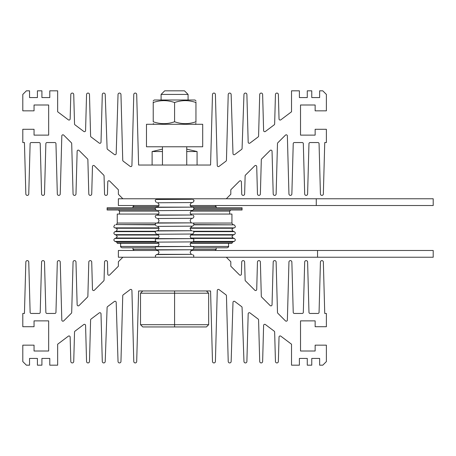 <?xml version="1.0" encoding="UTF-8"?>
<svg xmlns="http://www.w3.org/2000/svg" width="456" height="456" viewBox="0 0 456 456"><rect width="100%" height="100%" fill="white"/><g stroke="black" fill="none" stroke-linecap="round" stroke-linejoin="round"><path stroke-width="0.68" d="M195.955 100.708L194.889 100.001L154.299 100.001L153.227 100.708M153.227 101.882L153.227 102.526C153.227 100.024 153.227 100.024 153.227 102.526L153.227 121.763C153.227 124.271 153.227 124.271 153.227 121.763C153.227 124.271 153.227 124.271 153.227 121.763C160.33 124.271 167.455 124.271 174.591 121.763L174.591 102.526C181.693 100.024 188.818 100.024 195.955 102.526C195.955 100.024 195.955 100.024 195.955 102.526L195.955 101.882M174.591 121.763C181.693 124.271 188.818 124.271 195.955 121.763L195.955 102.526M153.227 102.526C160.33 100.024 167.455 100.024 174.591 102.526M195.955 121.763C195.955 124.271 195.955 124.271 195.955 121.763L195.955 122.413M195.955 123.673L194.889 124.288L195.955 123.587M122.869 257.235L118.372 261.733L118.372 266.23L109.696 274.905A1.123 1.123 0 0 1 107.776 274.141L107.468 262.069A1.459 1.459 0 0 0 106.003 260.61A1.459 1.459 0 0 0 104.544 262.069L104.053 280.115A1.123 1.123 0 0 1 103.723 280.879L94.386 290.215A1.123 1.123 0 0 1 92.465 289.452L91.724 262.069A1.459 1.459 0 0 0 90.265 260.61A1.459 1.459 0 0 0 88.8 262.069L87.871 296.292A1.123 1.123 0 0 1 87.546 297.055L79.059 305.543A1.123 1.123 0 0 1 77.144 304.779L75.981 262.069A1.459 1.459 0 0 0 74.522 260.61A1.459 1.459 0 0 0 73.063 262.069L71.695 312.474A1.123 1.123 0 0 1 71.364 313.238L63.732 320.864A1.123 1.123 0 0 1 61.816 320.101L60.243 262.069A1.459 1.459 0 0 0 58.778 260.61A1.459 1.459 0 0 0 57.319 262.069L55.957 312.36A1.123 1.123 0 0 1 54.828 313.454L46.991 313.454A1.123 1.123 0 0 1 45.862 312.36L44.5 262.069A1.459 1.459 0 0 0 43.041 260.61A1.459 1.459 0 0 0 41.576 262.069L40.213 312.36A1.123 1.123 0 0 1 39.091 313.454L31.247 313.454A1.123 1.123 0 0 1 30.124 312.36L28.756 262.069A1.459 1.459 0 0 0 27.297 260.61A1.459 1.459 0 0 0 25.838 262.069L24.442 313.454L22.8 313.454L22.8 326.718L34.046 326.718L34.046 320.876L48.661 320.876L48.661 351.006L34.046 351.006L34.046 345.163L22.8 345.163L22.8 361.579L26.397 365.176L29.549 365.176L29.549 358.427L37.415 358.427L37.415 365.176L41.912 365.176L41.912 358.427L49.784 358.427L49.784 365.176L57.655 365.176L57.655 344.229L68.349 336.175A1.123 1.123 0 0 1 70.15 337.041L70.811 361.465A1.459 1.459 0 0 0 72.27 362.925A1.459 1.459 0 0 0 73.735 361.465L74.533 332.042A1.123 1.123 0 0 1 74.978 331.176L83.773 324.547A1.123 1.123 0 0 1 85.574 325.413L86.554 361.465A1.459 1.459 0 0 0 88.014 362.925A1.459 1.459 0 0 0 89.479 361.465L90.601 319.935A1.123 1.123 0 0 1 91.052 319.063L99.203 312.924A1.123 1.123 0 0 1 101.004 313.791L102.292 361.465A1.459 1.459 0 0 0 103.757 362.925A1.459 1.459 0 0 0 105.216 361.465L107.109 307.486A1.123 1.123 0 0 1 107.559 306.626L114.393 301.479A1.123 1.123 0 0 1 116.189 302.339L118.036 361.465A1.459 1.459 0 0 0 119.495 362.925A1.459 1.459 0 0 0 120.96 361.465L122.744 295.716A1.123 1.123 0 0 1 123.188 294.85L130.12 289.623A1.123 1.123 0 0 1 131.921 290.489L133.779 361.465A1.459 1.459 0 0 0 135.238 362.925A1.459 1.459 0 0 0 136.697 361.465L138.613 290.968L210.569 290.968L212.485 361.465A1.459 1.459 0 0 0 213.944 362.925A1.459 1.459 0 0 0 215.409 361.465L217.261 290.489A1.123 1.123 0 0 1 219.062 289.623L225.994 294.85A1.123 1.123 0 0 1 226.444 295.716L228.222 361.465A1.459 1.459 0 0 0 229.687 362.925A1.459 1.459 0 0 0 231.146 361.465L232.993 302.339A1.123 1.123 0 0 1 234.794 301.479L241.629 306.626A1.123 1.123 0 0 1 242.073 307.486L243.966 361.465A1.459 1.459 0 0 0 245.431 362.925A1.459 1.459 0 0 0 246.89 361.465L248.184 313.791A1.123 1.123 0 0 1 249.985 312.924L258.136 319.063A1.123 1.123 0 0 1 258.58 319.935L259.709 361.465A1.459 1.459 0 0 0 261.168 362.925A1.459 1.459 0 0 0 262.633 361.465L263.608 325.413A1.123 1.123 0 0 1 265.409 324.547L274.204 331.176A1.123 1.123 0 0 1 274.649 332.042L275.447 361.465A1.459 1.459 0 0 0 276.912 362.925A1.459 1.459 0 0 0 278.371 361.465L279.032 337.041A1.123 1.123 0 0 1 280.833 336.175L291.526 344.229L291.526 365.176L299.398 365.176L299.398 358.427L307.27 358.427L307.27 365.176L311.767 365.176L311.767 358.427L319.639 358.427L319.639 365.176L322.785 365.176L326.382 361.579L326.382 345.163L315.142 345.163L315.142 351.006L300.521 351.006L300.521 320.876L315.142 320.876L315.142 326.718L326.382 326.718L326.382 313.454L324.74 313.454L323.35 262.069A1.459 1.459 0 0 0 321.885 260.61A1.459 1.459 0 0 0 320.425 262.069L319.063 312.36A1.123 1.123 0 0 1 317.935 313.454L310.091 313.454A1.123 1.123 0 0 1 308.968 312.36L307.606 262.069A1.459 1.459 0 0 0 306.147 260.61A1.459 1.459 0 0 0 304.682 262.069L303.32 312.36A1.123 1.123 0 0 1 302.197 313.454L294.354 313.454A1.123 1.123 0 0 1 293.231 312.36L291.863 262.069A1.459 1.459 0 0 0 290.404 260.61A1.459 1.459 0 0 0 288.944 262.069L287.365 320.101A1.123 1.123 0 0 1 285.45 320.864L277.818 313.238A1.123 1.123 0 0 1 277.487 312.474L276.125 262.069A1.459 1.459 0 0 0 274.66 260.61A1.459 1.459 0 0 0 273.201 262.069L272.044 304.779A1.123 1.123 0 0 1 270.123 305.543L261.641 297.055A1.123 1.123 0 0 1 261.311 296.292L260.382 262.069A1.459 1.459 0 0 0 258.922 260.61A1.459 1.459 0 0 0 257.458 262.069L256.717 289.452A1.123 1.123 0 0 1 254.796 290.215L245.459 280.879A1.123 1.123 0 0 1 245.128 280.115L244.638 262.069A1.459 1.459 0 0 0 243.179 260.61A1.459 1.459 0 0 0 241.72 262.069L241.406 274.141A1.123 1.123 0 0 1 239.491 274.905L230.81 266.23L230.81 261.733L226.313 257.235L118.372 257.235L118.372 250.486L158.312 250.486M317.547 257.235L317.547 250.486L433.2 250.486L433.2 257.235L226.313 257.235M317.547 250.486L190.87 250.486M122.869 198.765L118.372 194.267L118.372 189.77L109.696 181.095A1.123 1.123 0 0 0 107.776 181.858L107.468 193.931A1.459 1.459 0 0 1 106.003 195.39A1.459 1.459 0 0 1 104.544 193.931L104.053 175.885A1.123 1.123 0 0 0 103.723 175.121L94.386 165.785A1.123 1.123 0 0 0 92.465 166.548L91.724 193.931A1.459 1.459 0 0 1 90.265 195.39A1.459 1.459 0 0 1 88.8 193.931L87.871 159.708A1.123 1.123 0 0 0 87.546 158.945L79.059 150.457A1.123 1.123 0 0 0 77.144 151.221L75.981 193.931A1.459 1.459 0 0 1 74.522 195.39A1.459 1.459 0 0 1 73.063 193.931L71.695 143.526A1.123 1.123 0 0 0 71.364 142.762L63.732 135.136A1.123 1.123 0 0 0 61.816 135.899L60.243 193.931A1.459 1.459 0 0 1 58.778 195.39A1.459 1.459 0 0 1 57.319 193.931L55.957 143.64A1.123 1.123 0 0 0 54.828 142.546L46.991 142.546A1.123 1.123 0 0 0 45.862 143.64L44.5 193.931A1.459 1.459 0 0 1 43.041 195.39A1.459 1.459 0 0 1 41.576 193.931L40.213 143.64A1.123 1.123 0 0 0 39.091 142.546L31.247 142.546A1.123 1.123 0 0 0 30.124 143.64L28.756 193.931A1.459 1.459 0 0 1 27.297 195.39A1.459 1.459 0 0 1 25.838 193.931L24.442 142.546L22.8 142.546L22.8 129.282L34.046 129.282L34.046 135.124L48.661 135.124L48.661 104.994L34.046 104.994L34.046 110.836L22.8 110.836L22.8 94.42L26.397 90.824L29.549 90.824L29.549 97.573L37.415 97.573L37.415 90.824L41.912 90.824L41.912 97.573L49.784 97.573L49.784 90.824L57.655 90.824L57.655 111.771L68.349 119.825A1.123 1.123 0 0 0 70.15 118.959L70.811 94.534A1.459 1.459 0 0 1 72.27 93.075A1.459 1.459 0 0 1 73.735 94.534L74.533 123.958A1.123 1.123 0 0 0 74.978 124.824L83.773 131.453A1.123 1.123 0 0 0 85.574 130.587L86.554 94.534A1.459 1.459 0 0 1 88.014 93.075A1.459 1.459 0 0 1 89.479 94.534L90.601 136.065A1.123 1.123 0 0 0 91.052 136.937L99.203 143.076A1.123 1.123 0 0 0 101.004 142.209L102.292 94.534A1.459 1.459 0 0 1 103.757 93.075A1.459 1.459 0 0 1 105.216 94.534L107.109 148.513A1.123 1.123 0 0 0 107.559 149.374L114.393 154.521A1.123 1.123 0 0 0 116.189 153.661L118.036 94.534A1.459 1.459 0 0 1 119.495 93.075A1.459 1.459 0 0 1 120.96 94.534L122.744 160.284A1.123 1.123 0 0 0 123.188 161.15L130.12 166.377A1.123 1.123 0 0 0 131.921 165.511L133.779 94.534A1.459 1.459 0 0 1 135.238 93.075A1.459 1.459 0 0 1 136.697 94.534L138.613 165.032L210.569 165.032L212.485 94.534A1.459 1.459 0 0 1 213.944 93.075A1.459 1.459 0 0 1 215.409 94.534L217.261 165.511A1.123 1.123 0 0 0 219.062 166.377L225.994 161.15A1.123 1.123 0 0 0 226.444 160.284L228.222 94.534A1.459 1.459 0 0 1 229.687 93.075A1.459 1.459 0 0 1 231.146 94.534L232.993 153.661A1.123 1.123 0 0 0 234.794 154.521L241.629 149.374A1.123 1.123 0 0 0 242.073 148.513L243.966 94.534A1.459 1.459 0 0 1 245.431 93.075A1.459 1.459 0 0 1 246.89 94.534L248.184 142.209A1.123 1.123 0 0 0 249.985 143.076L258.136 136.937A1.123 1.123 0 0 0 258.58 136.065L259.709 94.534A1.459 1.459 0 0 1 261.168 93.075A1.459 1.459 0 0 1 262.633 94.534L263.608 130.587A1.123 1.123 0 0 0 265.409 131.453L274.204 124.824A1.123 1.123 0 0 0 274.649 123.958L275.447 94.534A1.459 1.459 0 0 1 276.912 93.075A1.459 1.459 0 0 1 278.371 94.534L279.032 118.959A1.123 1.123 0 0 0 280.833 119.825L291.526 111.771L291.526 90.824L299.398 90.824L299.398 97.573L307.27 97.573L307.27 90.824L311.767 90.824L311.767 97.573L319.639 97.573L319.639 90.824L322.785 90.824L326.382 94.42L326.382 110.836L315.142 110.836L315.142 104.994L300.521 104.994L300.521 135.124L315.142 135.124L315.142 129.282L326.382 129.282L326.382 142.546L324.74 142.546L323.35 193.931A1.459 1.459 0 0 1 321.885 195.39A1.459 1.459 0 0 1 320.425 193.931L319.063 143.64A1.123 1.123 0 0 0 317.935 142.546L310.091 142.546A1.123 1.123 0 0 0 308.968 143.64L307.606 193.931A1.459 1.459 0 0 1 306.147 195.39A1.459 1.459 0 0 1 304.682 193.931L303.32 143.64A1.123 1.123 0 0 0 302.197 142.546L294.354 142.546A1.123 1.123 0 0 0 293.231 143.64L291.863 193.931A1.459 1.459 0 0 1 290.404 195.39A1.459 1.459 0 0 1 288.944 193.931L287.365 135.899A1.123 1.123 0 0 0 285.45 135.136L277.818 142.762A1.123 1.123 0 0 0 277.487 143.526L276.125 193.931A1.459 1.459 0 0 1 274.66 195.39A1.459 1.459 0 0 1 273.201 193.931L272.044 151.221A1.123 1.123 0 0 0 270.123 150.457L261.641 158.945A1.123 1.123 0 0 0 261.311 159.708L260.382 193.931A1.459 1.459 0 0 1 258.922 195.39A1.459 1.459 0 0 1 257.458 193.931L256.717 166.548A1.123 1.123 0 0 0 254.796 165.785L245.459 175.121A1.123 1.123 0 0 0 245.128 175.885L244.638 193.931A1.459 1.459 0 0 1 243.179 195.39A1.459 1.459 0 0 1 241.72 193.931L241.406 181.858A1.123 1.123 0 0 0 239.491 181.095L230.81 189.77L230.81 194.267L226.313 198.765L118.372 198.765L118.372 205.513L159.001 205.513M226.313 198.765L433.2 198.765L433.2 205.513L190.18 205.513M316.264 198.765L316.264 205.513M162.45 149.129L152.105 151.54L162.45 151.54M186.738 151.54L197.077 151.54L186.738 149.129M197.077 165.032L197.077 151.54M152.105 165.032L152.105 151.54M202.703 146.775L146.484 146.775L146.484 124.288L202.703 124.288L202.703 146.775M174.591 290.968L174.591 293.214L140.511 293.214L140.511 324.695L208.671 324.695L208.671 293.214L174.591 293.214L174.591 326.946L142.762 326.946L140.511 324.695M208.671 324.695L206.425 326.946L174.591 326.946M142.762 290.968L140.511 293.214M206.425 290.968L208.671 293.214M161.099 94.42L164.696 90.824L184.486 90.824L188.083 94.42L161.099 94.42L161.099 100.001M161.099 146.775L188.083 146.775M193.458 210.011L242.056 210.011L242.056 208.888L193.931 208.888L242.056 208.888L242.056 207.759L193.458 207.759M155.724 210.011L107.131 210.011L107.131 208.888L155.251 208.888L107.131 208.888L107.131 207.759L155.724 207.759M215.072 250.486L216.195 249.364L216.195 247.79M134.115 250.486L132.992 249.364L155.724 249.364M193.458 249.364L216.195 249.364M132.992 249.364L132.992 247.79M216.195 207.759L216.195 206.636L190.87 206.636M132.992 207.759L132.992 206.636L158.312 206.636M134.115 205.513L132.992 206.636M215.072 205.513L216.195 206.636M193.868 247.79L227.213 247.79C228.496 247.112 228.946 246.662 228.564 246.439L228.564 243.293M157.531 246.439L120.623 246.439C120.236 246.662 120.686 247.112 121.969 247.79L155.319 247.79M190.477 214.058L231.933 214.058L231.933 223.052L192.546 223.052M190.351 243.293L231.933 243.293L232.708 241.914L234.224 241.412C235.638 240.415 235.638 239.423 234.224 238.425L191.309 238.425M158.648 242.98L117.249 242.98L117.249 243.293L158.836 243.293M155.251 224.574L116.075 224.574C116.297 224.876 116.685 224.369 117.249 223.052L117.249 214.058L158.705 214.058M190.87 198.765L191.822 199.266L157.36 199.266L158.312 198.765M191.822 202.766C191.537 202.31 190.967 203.04 190.106 204.949C190.99 206.876 191.56 207.605 191.822 207.132L157.36 207.132C157.645 207.588 158.215 206.864 159.076 204.949C158.215 203.04 157.645 202.31 157.36 202.766L192.728 202.544L157.36 202.766M191.822 210.638C191.537 210.182 190.967 210.911 190.106 212.821C190.967 214.73 191.537 215.46 191.822 215.004L157.36 215.004C157.645 215.46 158.215 214.73 159.076 212.821C158.215 210.911 157.645 210.182 157.36 210.638L192.728 210.415L157.36 210.638M191.822 218.51C191.537 218.053 190.967 218.777 190.106 220.693C190.967 222.602 191.537 223.332 191.822 222.876L157.36 222.876C157.622 223.349 158.198 222.619 159.076 220.693C158.215 218.777 157.639 218.048 157.36 218.51L192.728 218.287L157.36 218.51M191.822 226.375L190.106 228.564C190.99 230.491 191.56 231.22 191.822 230.747L157.36 230.747C157.645 231.203 158.215 230.474 159.076 228.564C158.215 226.649 157.645 225.925 157.36 226.375L192.728 226.153L157.36 226.375M191.822 234.247C191.537 233.791 190.967 234.521 190.106 236.43C190.967 238.345 191.537 239.075 191.822 238.619L157.36 238.619C157.645 239.075 158.215 238.345 159.076 236.43C158.215 234.521 157.639 233.791 157.36 234.247L192.728 234.025L157.36 234.247M191.822 242.119C191.548 241.663 190.973 242.392 190.106 244.302C190.91 246.189 191.48 246.918 191.822 246.491L157.36 246.491C157.645 246.941 158.215 246.217 159.076 244.302C158.198 242.387 157.628 241.657 157.36 242.119L192.728 241.897L157.36 242.119M191.822 249.991L190.106 252.174C190.996 254.14 191.566 254.87 191.822 254.357L157.36 254.357C157.645 254.813 158.215 254.083 159.076 252.174L157.36 249.991L156.454 249.768L192.728 249.768L157.36 249.991M191.822 199.266L156.454 199.483C154.886 199.705 154.886 200.725 156.454 202.544M191.822 207.132L156.454 207.355C154.852 207.759 154.852 208.78 156.454 210.415M191.822 215.004L156.454 215.226C154.852 215.648 154.852 216.668 156.454 218.287M191.822 222.876L156.454 223.098C154.852 223.52 154.852 224.534 156.454 226.153M191.822 230.747L156.454 230.97C154.852 231.386 154.852 232.406 156.454 234.025M191.822 238.619L156.454 238.841C154.846 239.286 154.846 240.306 156.454 241.897M191.822 246.491L156.454 246.707C154.852 247.129 154.852 248.149 156.454 249.768M191.822 254.357L156.454 254.579L155.274 255.839L155.724 257.235M191.657 246.439L228.564 246.439M190.87 211.134L229.687 211.134L230.81 210.011M119.495 214.058L119.495 211.134L158.312 211.134M190.597 235.034L233.016 235.034L231.933 236.533L233.016 238.026L234.224 238.425M190.129 228.256L233.016 228.256C232.822 228.034 232.457 228.536 231.933 229.756L233.016 231.249L234.224 231.648L193.68 231.648M155.866 231.249L116.166 231.249L117.249 229.756C116.725 228.536 116.365 228.034 116.166 228.256L159.053 228.256M158.414 238.026L116.166 238.026L117.249 236.533L116.166 235.034L158.585 235.034M190.768 238.026L233.016 238.026M191.001 234.635L234.224 234.635C235.638 233.643 235.638 232.645 234.224 231.648M193.315 231.249L233.016 231.249M190.22 227.863L234.224 227.863C235.723 227.35 235.695 226.341 234.133 224.842L193.914 224.842M193.931 224.574L234.133 224.842M117.249 223.052L156.636 223.052M190.54 242.98L231.933 242.98M117.249 242.98L116.474 241.914L156.516 241.914M192.666 241.914L232.708 241.914M193.532 241.412L234.224 241.412M116.474 241.914L114.958 241.412L155.65 241.412M114.958 241.412C113.544 240.415 113.544 239.423 114.958 238.425L157.873 238.425M116.075 224.574L155.268 224.842M116.166 228.256L114.958 227.863L158.962 227.863M116.166 231.249L114.958 231.648L155.502 231.648M116.166 235.034L114.958 234.635L158.181 234.635M154.299 124.288L153.227 123.673M157.36 199.266L156.454 199.483M157.36 207.132L156.454 207.355M157.36 215.004L156.454 215.226M157.36 222.876L156.454 223.098M157.36 230.747L156.454 230.97M157.36 238.619L156.454 238.841M157.36 246.491L156.454 246.707M157.36 254.357L156.454 254.579M192.728 254.579L193.908 255.839L193.458 257.235M192.728 246.707C194.33 246.992 194.33 248.013 192.728 249.768M192.728 238.841C194.296 239.041 194.296 240.061 192.728 241.897M192.728 230.97C194.336 231.386 194.336 232.406 192.728 234.025M192.728 223.098C194.336 223.52 194.336 224.534 192.728 226.153M192.728 215.226C193.196 215.032 195.031 216.566 192.728 218.287M192.728 207.355C194.336 207.725 194.336 208.745 192.728 210.415M192.728 199.483C193.013 200.116 195.487 199.745 192.728 202.544M162.45 147.043L162.45 165.032M188.083 94.42L188.083 100.001M186.738 147.043L186.738 165.032M120.623 246.439L120.623 243.293M229.687 214.058L229.687 211.134M119.495 211.134L118.372 210.011M233.016 235.034L234.224 234.635M233.016 228.256L234.224 227.863M233.113 224.574C232.891 224.876 232.497 224.369 231.933 223.052M114.958 227.863C113.459 227.35 113.487 226.341 115.049 224.842M114.958 234.635C113.544 233.643 113.544 232.645 114.958 231.648M116.166 238.026L114.958 238.425"/></g></svg>
